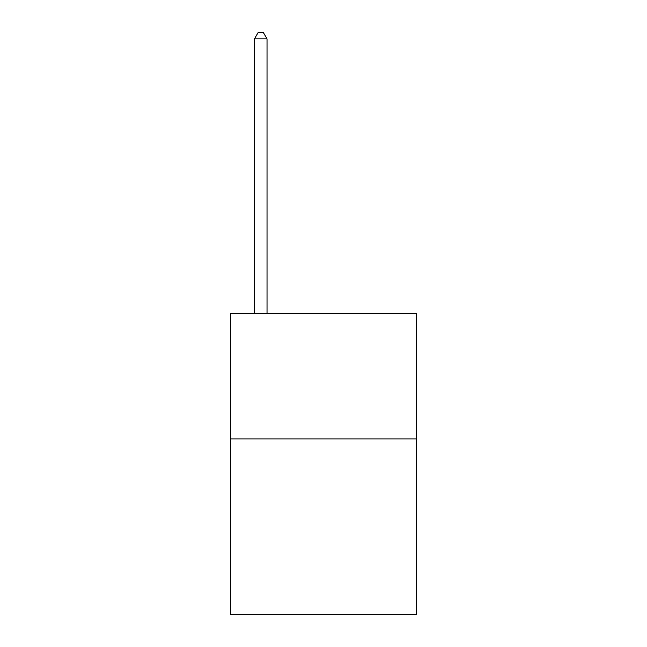 <?xml version="1.0" encoding="UTF-8"?>
<svg xmlns="http://www.w3.org/2000/svg" width="647" height="647" viewBox="0 0 647 647"><rect width="100%" height="100%" fill="white"/><g stroke="black" fill="none" stroke-linecap="round" stroke-linejoin="round"><path stroke-width="0.97" d="M416.369 438.957L416.369 614.65L230.631 614.65L230.631 313.463L416.369 313.463L416.369 438.957L230.631 438.957M267.025 313.463L267.025 38.877L254.481 38.877L254.481 313.463M254.481 38.877L258.242 32.35L263.264 32.35L267.025 38.877"/></g></svg>
